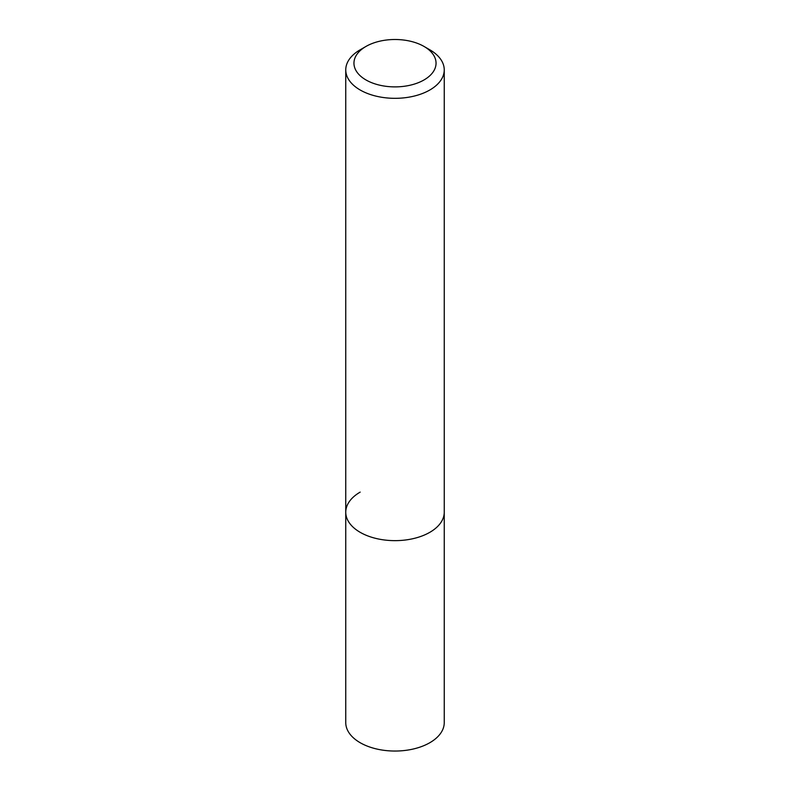<?xml version="1.0" encoding="UTF-8"?>
<svg xmlns="http://www.w3.org/2000/svg" width="790" height="790" viewBox="0 0 790 790"><rect width="100%" height="100%" fill="white"/><g stroke="black" fill="none" stroke-linecap="round" stroke-linejoin="round"><path stroke-width="1.19" d="M360.181 49.79L365.977 46.442A41.041 23.69 180 0 1 424.023 46.442A41.041 23.69 180 0 1 424.023 79.948A41.041 23.69 180 0 1 365.977 79.948A41.041 23.69 180 0 1 365.977 46.442L360.181 49.79A49.247 28.43 180 0 0 345.753 69.895L345.753 512.216A49.247 28.43 180 0 1 360.181 492.111M424.023 46.442L429.819 49.79A49.247 28.43 180 0 1 444.247 69.895A49.247 28.43 180 0 1 429.819 90.001A49.247 28.43 180 0 1 376.159 96.163A49.247 28.43 180 0 1 345.753 69.895M444.247 69.895L444.247 512.216A49.247 28.43 180 0 1 429.819 532.322A49.247 28.43 180 0 1 376.159 538.484A49.247 28.43 180 0 1 345.753 512.216L345.753 722.613A49.247 28.43 180 0 0 376.159 748.881A49.247 28.43 180 0 0 429.819 742.719A49.247 28.43 180 0 0 444.247 722.613L444.247 512.216A49.247 28.43 180 0 1 429.819 532.322A49.247 28.43 180 0 1 376.159 538.484A49.247 28.43 180 0 1 345.753 512.216"/></g></svg>
